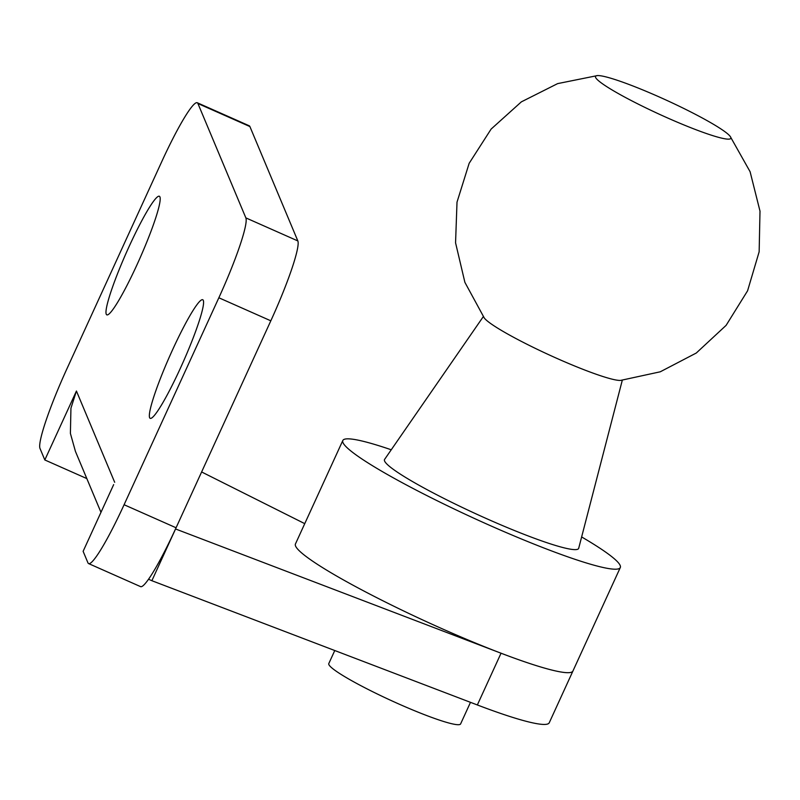 <?xml version="1.0" encoding="UTF-8"?>
<svg xmlns="http://www.w3.org/2000/svg" width="800" height="800" viewBox="0 0 800 800"><rect width="100%" height="100%" fill="white"/><g stroke="black" fill="none" stroke-linecap="round" stroke-linejoin="round"><path stroke-width="1.2" d="M572.99 670.89A152.6 16.11 -155.4 0 1 572.93 671.03L549.25 722.77A152.6 16.11 -155.4 0 1 477.35 704.96L151.87 580.71L175.56 528.97L501.04 653.22A152.6 16.11 -155.4 0 0 572.93 671.03L620.3 567.55A152.59 16.11 24.6 0 0 581.64 536.95M201.62 471.96L304.75 523.65M151.87 580.71L148.54 579.23M113.66 484.62L83.12 551.32L87.94 562.82A76.3 8.64 113.9 0 0 88.61 563.59L140.58 586.63A76.3 8.64 -66.1 0 0 176.07 527.77L270.82 320.81A76.3 8.64 -66.1 0 0 297.84 240.93L249.9 126.56A76.3 8.64 -66.1 0 0 249.24 125.79L197.26 102.75A76.3 8.64 113.9 0 1 197.92 103.52L245.86 217.89A76.3 8.64 113.9 0 1 218.85 297.77L124.09 504.73A76.3 8.64 113.9 0 1 88.61 563.59M100.97 512.32L75.44 451.41L70.4 433.41L70.94 408.17L76.43 391.02L114.68 482.28M86.83 478.58L44.82 459.96L76.43 391.02M44.82 459.96L40 448.45A76.3 8.64 113.9 0 1 67.02 368.57L161.77 161.61A76.3 8.64 113.9 0 1 197.26 102.75M136.97 264.82A64.85 7.34 113.9 0 1 106.81 314.85A64.85 7.34 113.9 0 1 126.38 252.58A64.85 7.34 113.9 0 1 159.37 196.27A64.85 7.34 113.9 0 1 136.97 264.82M180.35 368.3A64.85 7.34 113.9 0 1 150.18 418.33A64.85 7.34 113.9 0 1 169.75 356.07A64.85 7.34 113.9 0 1 202.75 299.75A64.85 7.34 113.9 0 1 180.35 368.3M334.77 650.53L328.8 663.56A72.48 7.65 24.6 0 0 391.52 700.7A72.48 7.65 24.6 0 0 460.61 723.91L470.49 702.34M391.24 449.78A152.59 16.11 24.6 0 0 342.82 440.5L295.44 543.98A152.59 16.11 24.6 0 0 427.48 622.15A152.59 16.11 24.6 0 0 572.93 671.03M342.82 440.5A152.59 16.11 24.6 0 0 474.86 518.67A152.59 16.11 24.6 0 0 620.3 567.55M483.3 316.63L384.6 459.4A106.76 11.27 24.6 0 0 476.87 514.27A106.76 11.27 24.6 0 0 578.7 548.27L622.29 380.26M597.42 75.59L557.65 83.61L521.35 101.86L491.12 129.08L469.15 163.32L457.01 202.16L455.56 242.8L464.89 282.35L484.28 317.98A76.3 8.06 24.6 0 0 549.72 355.16A76.3 8.06 24.6 0 0 620.62 380.4L660.26 371.8L696.29 353.02L726.11 325.36L747.58 290.8L759.15 251.79L760 211.13L750.1 171.72L730.18 136.37A74.39 7.85 24.6 0 0 687.37 110.23A74.39 7.85 24.6 0 0 599.93 75.7A74.39 7.85 24.6 0 0 597.41 75.59A74.39 7.85 24.6 0 0 659.91 114.5A74.39 7.85 24.6 0 0 730.18 136.37M477.35 704.96L501.04 653.22M197.92 103.52L249.9 126.56M124.09 504.73L176.07 527.77M218.85 297.77L270.82 320.81M245.86 217.89L297.84 240.93"/></g></svg>
